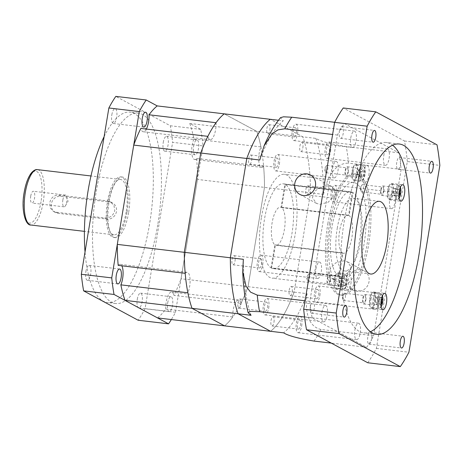 <?xml version="1.0" encoding="UTF-8"?>
<svg xmlns="http://www.w3.org/2000/svg" width="463" height="463" viewBox="0 0 463 463"><rect width="100%" height="100%" fill="white"/><g stroke="black" fill="none" stroke-linecap="round" stroke-linejoin="round"><path stroke-width="0.35" stroke-dasharray="2.31 1.74" d="M185.188 273.303A12.2 4.173 -83.2 0 1 187.156 272.29A12.2 4.173 -83.2 0 1 189.633 286.516A12.2 4.173 -83.2 0 1 187.88 292.79M146.331 129.067A12.2 4.173 -83.2 0 1 143.235 131.77A12.2 4.173 -83.2 0 1 140.85 128.413M216.036 122.712A12.2 4.173 -83.2 0 1 215.596 129.698A12.2 4.173 -83.2 0 1 210.248 139.704A12.2 4.173 -83.2 0 1 207.864 136.348M373.612 335.704L401.143 169.394A130.728 44.708 -83.2 0 0 400.57 164.243A130.728 44.708 -83.2 0 0 399.656 157.594A5.926 2.026 -83.2 0 1 400.57 164.243A5.926 2.026 -83.2 0 1 400.547 164.394A5.926 2.026 -83.2 0 1 397.949 169.25A5.926 2.026 -83.2 0 1 396.745 162.339A5.926 2.026 -83.2 0 1 399.343 157.484A5.926 2.026 -83.2 0 1 399.656 157.594A130.728 44.708 -83.2 0 0 398.857 152.825L344.339 123.442A130.728 44.708 -83.2 0 0 342.226 126.642A130.728 44.708 -83.2 0 0 339.437 131.295A5.926 2.026 -83.2 0 1 342.007 126.578A5.926 2.026 -83.2 0 1 342.226 126.642A5.926 2.026 -83.2 0 1 343.21 133.489A5.926 2.026 -83.2 0 1 340.612 138.35A5.926 2.026 -83.2 0 1 339.408 131.44A5.926 2.026 -83.2 0 1 339.437 131.295A130.728 44.708 -83.2 0 0 337.394 135.04L309.863 301.344A130.728 44.708 -83.2 0 0 310.43 306.494A130.728 44.708 -83.2 0 0 311.35 313.15A5.926 2.026 -83.2 0 1 310.43 306.494A5.926 2.026 -83.2 0 1 310.453 306.35A5.926 2.026 -83.2 0 1 313.052 301.488A5.926 2.026 -83.2 0 1 314.255 308.399A5.926 2.026 -83.2 0 1 311.657 313.26A5.926 2.026 -83.2 0 1 311.35 313.15A130.728 44.708 -83.2 0 0 312.143 317.919L366.661 347.302A130.728 44.708 -83.2 0 0 368.78 344.102A130.728 44.708 -83.2 0 0 371.569 339.443A5.926 2.026 -83.2 0 1 368.994 344.159A5.926 2.026 -83.2 0 1 368.78 344.102A5.926 2.026 -83.2 0 1 367.79 337.249A5.926 2.026 -83.2 0 1 370.388 332.393A5.926 2.026 -83.2 0 1 371.592 339.304A5.926 2.026 -83.2 0 1 371.569 339.443A130.728 44.708 -83.2 0 0 373.612 335.704L321.004 329.477C306.147 326.189 305.244 306.824 307.102 293.669L294.092 292.124A111.554 38.151 -83.2 0 1 270.612 331.305A111.554 38.151 -83.2 0 0 294.092 292.124L310.528 192.828L294.092 292.124L248.058 286.678A111.554 38.151 -83.2 0 1 224.578 325.859A111.554 38.151 -83.2 0 0 232.773 316.981L165.76 309.047A111.554 38.151 -83.2 0 1 157.565 317.925M196.601 158.462A111.554 38.151 -83.2 0 1 197.481 179.447L264.495 187.382A111.554 38.151 -83.2 0 0 263.615 166.396L196.601 158.462A12.2 4.173 -83.2 0 1 194.639 159.475A12.2 4.173 -83.2 0 1 191.705 151.893A12.2 4.173 -83.2 0 1 193.916 138.975A111.554 38.151 -83.2 0 0 189.761 123.447L200.745 129.368A130.728 44.708 -83.2 0 1 203.031 145.938L172.612 142.338A130.728 44.708 -83.2 0 0 170.326 125.768L115.814 96.385M232.773 316.981A12.2 4.173 -83.2 0 1 238.561 299.995A12.2 4.173 -83.2 0 1 240.939 303.346L173.926 295.411A111.554 38.151 -83.2 0 0 181.045 278.743L197.481 179.447M398.857 152.825L346.255 146.597C330.617 144.005 320.471 141.267 315.818 138.373L302.808 136.834L270.259 119.292L302.808 136.834L256.774 131.382L224.225 113.84L256.774 131.382A111.554 38.151 -83.2 0 1 264.495 187.382L248.058 286.678A111.554 38.151 -83.2 0 1 240.939 303.346M263.615 166.396A12.2 4.173 -83.2 0 1 261.653 167.409A12.2 4.173 -83.2 0 1 258.719 159.828A12.2 4.173 -83.2 0 1 260.929 146.91L193.916 138.975M189.761 123.447L256.774 131.382A111.554 38.151 -83.2 0 1 260.929 146.91M118.175 265.368A12.2 4.173 -83.2 0 1 120.143 264.356A12.2 4.173 -83.2 0 1 121.815 265.797M165.76 309.047A12.2 4.173 -83.2 0 1 171.547 292.06A12.2 4.173 -83.2 0 1 173.926 295.411M315.818 138.373A111.554 38.151 -83.2 0 1 323.539 194.367L310.528 192.828A111.554 38.151 -83.2 0 0 302.808 136.834A111.554 38.151 -83.2 0 1 310.528 192.828L264.495 187.382L248.058 286.678L181.045 278.743M107.607 200.896L110.385 201.787L113.967 205.485L114.778 210.63C113.296 215.683 109.962 218.119 104.783 217.957L55.988 212.181L53.32 211.354L50.23 207.916L49.715 202.927C50.901 197.724 53.934 195.12 58.813 195.12L107.607 200.896L109.731 202.042A8.716 8.114 118.3 0 1 112.457 202.904A8.716 8.114 118.3 0 1 116.45 211.533A8.716 8.114 118.3 0 1 106.907 219.103L58.112 213.327A8.716 8.114 118.3 0 1 55.386 212.465A8.716 8.114 118.3 0 1 51.763 202.348A8.716 8.114 118.3 0 1 60.937 196.266L109.731 202.042M30.732 196.121A5.926 2.026 -83.2 0 1 33.33 191.26A5.926 2.026 -83.2 0 1 34.534 198.17A5.926 2.026 -83.2 0 1 31.935 203.031A5.926 2.026 -83.2 0 1 30.732 196.121M62.858 199.923A5.926 2.026 -83.2 0 1 65.457 195.062A5.926 2.026 -83.2 0 1 66.533 196.41A5.926 2.026 -83.2 0 1 66.66 201.972A5.926 2.026 -83.2 0 1 65.422 205.775A5.926 2.026 -83.2 0 1 64.062 206.834A5.926 2.026 -83.2 0 1 62.858 199.923M126.162 211.979A27.89 9.538 -83.2 0 1 113.933 234.851A27.89 9.538 -83.2 0 1 108.267 202.337A27.89 9.538 -83.2 0 1 120.49 179.465A27.89 9.538 -83.2 0 1 126.162 211.979M85.886 271.573A7.495 2.564 -83.2 0 1 89.168 265.426A7.495 2.564 -83.2 0 1 90.696 274.165A7.495 2.564 -83.2 0 1 87.409 280.312A7.495 2.564 -83.2 0 1 85.886 271.573M137.291 299.277A7.495 2.564 -83.2 0 1 140.578 293.131A7.495 2.564 -83.2 0 1 142.1 301.87A7.495 2.564 -83.2 0 1 138.813 308.017A7.495 2.564 -83.2 0 1 137.291 299.277M167.704 302.877A7.495 2.564 -83.2 0 1 170.992 296.731A7.495 2.564 -83.2 0 1 172.514 305.47A7.495 2.564 -83.2 0 1 169.232 311.616A7.495 2.564 -83.2 0 1 167.704 302.877M163.248 142.459A7.495 2.564 -83.2 0 1 166.535 136.313A7.495 2.564 -83.2 0 1 168.057 145.052A7.495 2.564 -83.2 0 1 164.776 151.198A7.495 2.564 -83.2 0 1 163.248 142.459M193.667 146.065A7.495 2.564 -83.2 0 1 196.954 139.919A7.495 2.564 -83.2 0 1 198.477 148.652A7.495 2.564 -83.2 0 1 195.189 154.804A7.495 2.564 -83.2 0 1 193.667 146.065M111.843 114.755A7.495 2.564 -83.2 0 1 115.131 108.608A7.495 2.564 -83.2 0 1 116.653 117.347A7.495 2.564 -83.2 0 1 113.371 123.494A7.495 2.564 -83.2 0 1 111.843 114.755M128.627 212.627A30.5 10.435 -83.2 0 1 115.252 237.641A30.5 10.435 -83.2 0 1 109.054 202.076A30.5 10.435 -83.2 0 1 122.429 177.057A30.5 10.435 -83.2 0 1 128.627 212.627M127.001 212.43A30.5 10.435 -83.2 0 1 113.626 237.45A30.5 10.435 -83.2 0 1 107.428 201.885A30.5 10.435 -83.2 0 1 120.802 176.866A30.5 10.435 -83.2 0 1 127.001 212.43M157.727 224.891A95.864 32.786 -83.2 0 1 115.698 303.514A95.864 32.786 -83.2 0 1 96.217 191.74A95.864 32.786 -83.2 0 1 138.246 113.111A95.864 32.786 -83.2 0 1 157.727 224.891M104.123 136.608A95.864 32.786 -83.2 0 1 130.109 112.15A95.864 32.786 -83.2 0 1 149.595 223.924A95.864 32.786 -83.2 0 1 107.566 302.553A95.864 32.786 -83.2 0 1 85.03 251.941M203.031 145.938L175.5 312.247A130.728 44.708 -83.2 0 1 171.345 319.557M175.5 312.247L145.081 308.647L172.612 142.338M145.081 308.647A130.728 44.708 -83.2 0 1 138.136 320.24M200.745 129.368L170.326 125.768M400.368 187.226A6.534 2.234 96.8 0 0 400.073 186.653A6.534 2.234 96.8 0 0 396.45 191.474A6.534 2.234 96.8 0 0 398.637 198.749A6.534 2.234 96.8 0 0 399.065 198.262M400.113 193.789A7.408 2.535 -83.2 0 1 397.839 199.466A7.408 2.535 -83.2 0 1 396.86 199.866A7.408 2.535 -83.2 0 1 395.356 191.225A7.408 2.535 -83.2 0 1 398.602 185.154A7.408 2.535 -83.2 0 1 399.459 185.767A7.408 2.535 -83.2 0 1 400.113 193.789M360.862 172.294A6.534 2.234 96.8 0 0 363.05 179.569A6.534 2.234 96.8 0 0 365.058 174.557A6.534 2.234 96.8 0 0 364.485 167.473A6.534 2.234 96.8 0 0 360.862 172.294M364.52 174.609A7.408 2.535 -83.2 0 1 362.251 180.286A7.408 2.535 -83.2 0 1 361.273 180.686A7.408 2.535 -83.2 0 1 359.768 172.045A7.408 2.535 -83.2 0 1 363.015 165.974A7.408 2.535 -83.2 0 1 363.872 166.587A7.408 2.535 -83.2 0 1 364.52 174.609M342.892 280.862A6.534 2.234 96.8 0 0 345.08 288.131A6.534 2.234 96.8 0 0 347.082 283.119A6.534 2.234 96.8 0 0 346.509 276.041A6.534 2.234 96.8 0 0 342.892 280.862M346.55 283.177A7.408 2.535 -83.2 0 1 344.275 288.854A7.408 2.535 -83.2 0 1 343.303 289.248A7.408 2.535 -83.2 0 1 341.798 280.613A7.408 2.535 -83.2 0 1 345.045 274.536A7.408 2.535 -83.2 0 1 345.902 275.149A7.408 2.535 -83.2 0 1 346.55 283.177M388.04 190.362A7.408 2.535 96.8 0 0 389.545 198.997A7.408 2.535 96.8 0 0 392.792 192.921A7.408 2.535 96.8 0 0 391.287 184.286A7.408 2.535 96.8 0 0 388.04 190.362M352.447 171.183A7.408 2.535 96.8 0 0 353.958 179.818A7.408 2.535 96.8 0 0 357.204 173.741A7.408 2.535 96.8 0 0 355.7 165.106A7.408 2.535 96.8 0 0 352.447 171.183M334.477 279.745A7.408 2.535 96.8 0 0 335.982 288.385A7.408 2.535 96.8 0 0 339.229 282.308A7.408 2.535 96.8 0 0 337.724 273.668A7.408 2.535 96.8 0 0 334.477 279.745M382.397 295.788A6.534 2.234 96.8 0 0 382.097 295.22A6.534 2.234 96.8 0 0 378.479 300.041A6.534 2.234 96.8 0 0 380.667 307.31A6.534 2.234 96.8 0 0 381.09 306.824M382.137 302.356A7.408 2.535 -83.2 0 1 379.868 308.034A7.408 2.535 -83.2 0 1 378.89 308.427A7.408 2.535 -83.2 0 1 377.386 299.793A7.408 2.535 -83.2 0 1 380.632 293.716A7.408 2.535 -83.2 0 1 381.489 294.329A7.408 2.535 -83.2 0 1 382.137 302.356M370.064 298.924A7.408 2.535 96.8 0 0 371.569 307.565A7.408 2.535 96.8 0 0 374.822 301.488A7.408 2.535 96.8 0 0 373.311 292.847A7.408 2.535 96.8 0 0 370.064 298.924M375.099 301.639A8.282 2.83 96.8 0 0 373.415 291.985A8.282 2.83 96.8 0 0 369.787 298.774A8.282 2.83 96.8 0 0 371.471 308.427A8.282 2.83 96.8 0 0 375.099 301.639M350.896 283.807A8.282 2.83 96.8 0 0 349.212 274.154A8.282 2.83 96.8 0 0 345.583 280.943A8.282 2.83 96.8 0 0 347.267 290.596A8.282 2.83 96.8 0 0 350.896 283.807M339.512 282.459A8.282 2.83 96.8 0 0 337.828 272.805A8.282 2.83 96.8 0 0 334.199 279.594A8.282 2.83 96.8 0 0 335.878 289.248A8.282 2.83 96.8 0 0 339.512 282.459M368.866 175.24A8.282 2.83 96.8 0 0 367.188 165.586A8.282 2.83 96.8 0 0 363.553 172.381A8.282 2.83 96.8 0 0 365.238 182.034A8.282 2.83 96.8 0 0 368.866 175.24M357.482 173.891A8.282 2.83 96.8 0 0 355.798 164.238A8.282 2.83 96.8 0 0 352.169 171.032A8.282 2.83 96.8 0 0 353.854 180.686A8.282 2.83 96.8 0 0 357.482 173.891M393.07 193.071A8.282 2.83 96.8 0 0 391.385 183.417A8.282 2.83 96.8 0 0 387.757 190.212A8.282 2.83 96.8 0 0 389.441 199.866A8.282 2.83 96.8 0 0 393.07 193.071M337.249 228.271A36.606 12.518 -83.2 0 1 353.298 198.251A36.606 12.518 -83.2 0 1 360.741 240.928A36.606 12.518 -83.2 0 1 344.692 270.948A36.606 12.518 -83.2 0 1 337.249 228.271M370.481 331.734A95.864 32.786 -83.2 0 1 363.75 332.885A95.864 32.786 -83.2 0 1 344.264 221.106A95.864 32.786 -83.2 0 1 386.292 142.482A95.864 32.786 -83.2 0 1 392.572 145.174M342.921 253.111L275.416 245.118L271.602 268.158L339.107 276.151L342.921 253.111A19.174 6.557 96.8 0 0 343.488 253.255A19.174 6.557 96.8 0 0 351.892 237.531A19.174 6.557 96.8 0 0 349.125 215.619L352.939 192.579A42.706 14.608 -83.2 0 1 359.444 241.599A42.706 14.608 -83.2 0 1 340.722 276.625A42.706 14.608 -83.2 0 1 339.107 276.151M340.722 276.625L273.222 268.633A42.706 14.608 -83.2 0 0 291.939 233.607A42.706 14.608 -83.2 0 0 285.44 184.587L281.626 207.627A19.174 6.557 -83.2 0 1 284.392 229.538A19.174 6.557 -83.2 0 1 275.989 245.263A19.174 6.557 -83.2 0 1 275.416 245.118M328.996 185.756L332.156 186.687L334.928 190.802L333.603 196.462L328.174 202.25L319.748 204.374L316.385 203.332L312.467 197.695L314.493 191.439L320.477 187.093L328.996 185.756M261.462 217.182A52.29 17.883 -83.2 0 1 284.392 174.296A52.29 17.883 -83.2 0 1 295.018 235.268A52.29 17.883 -83.2 0 1 272.094 278.153A52.29 17.883 -83.2 0 1 261.462 217.182M330.594 225.365A52.29 17.883 -83.2 0 1 353.518 182.48A52.29 17.883 -83.2 0 1 364.144 243.451A52.29 17.883 -83.2 0 1 341.219 286.337A52.29 17.883 -83.2 0 1 330.594 225.365M285.44 184.587L352.939 192.579M360.503 269.634A11.066 10.308 118.3 0 1 363.959 270.722A11.066 10.308 118.3 0 1 368.56 283.57A11.066 10.308 118.3 0 1 356.915 291.296A11.066 10.308 118.3 0 1 353.46 290.208A11.066 10.308 118.3 0 1 348.853 277.36A11.066 10.308 118.3 0 1 360.503 269.634M334.842 279.397L343.361 278.06L349.345 273.714L351.365 267.464L347.453 261.821L344.084 260.785L335.681 262.891L330.235 268.685L328.904 274.356L331.676 278.471L334.842 279.397M354.913 329.997A8.282 2.83 -83.2 0 1 358.541 323.203A8.282 2.83 -83.2 0 1 360.226 332.856A8.282 2.83 -83.2 0 1 356.597 339.651A8.282 2.83 -83.2 0 1 354.913 329.997M301.668 325.923A8.282 2.83 96.8 0 0 299.983 316.27A8.282 2.83 96.8 0 0 296.355 323.064A8.282 2.83 96.8 0 0 298.039 332.718A8.282 2.83 96.8 0 0 301.668 325.923M300.493 325.292A4.618 1.58 96.8 0 0 299.555 319.91A4.618 1.58 96.8 0 0 297.53 323.695A4.618 1.58 96.8 0 0 298.467 329.083A4.618 1.58 96.8 0 0 300.493 325.292M273.98 322.155A4.618 1.58 96.8 0 0 273.043 316.767A4.618 1.58 96.8 0 0 271.017 320.558A4.618 1.58 96.8 0 0 271.955 325.94A4.618 1.58 96.8 0 0 273.98 322.155M373.085 299.665A8.282 2.83 -83.2 0 1 376.72 292.871A8.282 2.83 -83.2 0 1 378.398 302.524A8.282 2.83 -83.2 0 1 374.77 309.319A8.282 2.83 -83.2 0 1 373.085 299.665M319.846 295.597A8.282 2.83 96.8 0 0 318.162 285.943A8.282 2.83 96.8 0 0 314.533 292.732A8.282 2.83 96.8 0 0 316.217 302.385A8.282 2.83 96.8 0 0 319.846 295.597M318.671 294.96A4.618 1.58 96.8 0 0 317.734 289.578A4.618 1.58 96.8 0 0 315.708 293.363A4.618 1.58 96.8 0 0 316.646 298.751A4.618 1.58 96.8 0 0 318.671 294.96M292.159 291.823A4.618 1.58 96.8 0 0 291.221 286.435A4.618 1.58 96.8 0 0 289.196 290.226A4.618 1.58 96.8 0 0 290.133 295.608A4.618 1.58 96.8 0 0 292.159 291.823M321.918 312.212A8.282 2.83 -83.2 0 1 325.547 305.424A8.282 2.83 -83.2 0 1 327.231 315.077A8.282 2.83 -83.2 0 1 323.602 321.866A8.282 2.83 -83.2 0 1 321.918 312.212M268.673 308.144A8.282 2.83 96.8 0 0 266.995 298.49A8.282 2.83 96.8 0 0 263.36 305.279A8.282 2.83 96.8 0 0 265.044 314.933A8.282 2.83 96.8 0 0 268.673 308.144M267.498 307.513A4.618 1.58 96.8 0 0 266.561 302.125A4.618 1.58 96.8 0 0 264.535 305.916A4.618 1.58 96.8 0 0 265.478 311.298A4.618 1.58 96.8 0 0 267.498 307.513M240.986 304.37A4.618 1.58 96.8 0 0 240.048 298.988A4.618 1.58 96.8 0 0 238.023 302.773A4.618 1.58 96.8 0 0 238.966 308.161A4.618 1.58 96.8 0 0 240.986 304.37M315.94 268.864A8.282 2.83 -83.2 0 1 319.568 262.075A8.282 2.83 -83.2 0 1 321.253 271.729A8.282 2.83 -83.2 0 1 317.624 278.518A8.282 2.83 -83.2 0 1 315.94 268.864M262.7 264.795A8.282 2.83 96.8 0 0 261.016 255.142A8.282 2.83 96.8 0 0 257.387 261.931A8.282 2.83 96.8 0 0 259.066 271.584A8.282 2.83 96.8 0 0 262.7 264.795M261.526 264.165A4.618 1.58 96.8 0 0 260.582 258.776A4.618 1.58 96.8 0 0 258.562 262.567A4.618 1.58 96.8 0 0 259.5 267.95A4.618 1.58 96.8 0 0 261.526 264.165M235.013 261.022A4.618 1.58 96.8 0 0 234.07 255.64A4.618 1.58 96.8 0 0 232.05 259.425A4.618 1.58 96.8 0 0 232.987 264.813A4.618 1.58 96.8 0 0 235.013 261.022M332.602 168.214A8.282 2.83 -83.2 0 1 336.231 161.425A8.282 2.83 -83.2 0 1 337.915 171.079A8.282 2.83 -83.2 0 1 334.286 177.867A8.282 2.83 -83.2 0 1 332.602 168.214M279.363 164.145A8.282 2.83 96.8 0 0 277.678 154.492A8.282 2.83 96.8 0 0 274.05 161.28A8.282 2.83 96.8 0 0 275.728 170.934A8.282 2.83 96.8 0 0 279.363 164.145M278.188 163.514A4.618 1.58 96.8 0 0 277.244 158.126A4.618 1.58 96.8 0 0 275.225 161.917A4.618 1.58 96.8 0 0 276.162 167.299A4.618 1.58 96.8 0 0 278.188 163.514M251.675 160.372A4.618 1.58 96.8 0 0 250.732 154.989A4.618 1.58 96.8 0 0 248.712 158.774A4.618 1.58 96.8 0 0 249.65 164.162A4.618 1.58 96.8 0 0 251.675 160.372M350.78 137.881A8.282 2.83 -83.2 0 1 354.409 131.093A8.282 2.83 -83.2 0 1 356.093 140.746A8.282 2.83 -83.2 0 1 352.459 147.535A8.282 2.83 -83.2 0 1 350.78 137.881M297.535 133.813A8.282 2.83 96.8 0 0 295.851 124.159A8.282 2.83 96.8 0 0 292.222 130.948A8.282 2.83 96.8 0 0 293.907 140.602A8.282 2.83 96.8 0 0 297.535 133.813M296.361 133.182A4.618 1.58 96.8 0 0 295.423 127.794A4.618 1.58 96.8 0 0 293.397 131.585A4.618 1.58 96.8 0 0 294.335 136.967A4.618 1.58 96.8 0 0 296.361 133.182M269.848 130.039A4.618 1.58 96.8 0 0 268.91 124.657A4.618 1.58 96.8 0 0 266.885 128.442A4.618 1.58 96.8 0 0 267.822 133.83A4.618 1.58 96.8 0 0 269.848 130.039M383.775 155.666A8.282 2.83 -83.2 0 1 387.404 148.872A8.282 2.83 -83.2 0 1 389.082 158.525A8.282 2.83 -83.2 0 1 385.453 165.32A8.282 2.83 -83.2 0 1 383.775 155.666M330.53 151.598A8.282 2.83 96.8 0 0 328.846 141.944A8.282 2.83 96.8 0 0 325.217 148.733A8.282 2.83 96.8 0 0 326.901 158.387A8.282 2.83 96.8 0 0 330.53 151.598M329.355 150.961A4.618 1.58 96.8 0 0 328.417 145.579A4.618 1.58 96.8 0 0 326.392 149.364A4.618 1.58 96.8 0 0 327.329 154.752A4.618 1.58 96.8 0 0 329.355 150.961M302.843 147.824A4.618 1.58 96.8 0 0 301.905 142.436A4.618 1.58 96.8 0 0 299.879 146.227A4.618 1.58 96.8 0 0 300.817 151.609A4.618 1.58 96.8 0 0 302.843 147.824M389.748 199.015A8.282 2.83 -83.2 0 1 393.382 192.226A8.282 2.83 -83.2 0 1 395.061 201.88A8.282 2.83 -83.2 0 1 391.432 208.668A8.282 2.83 -83.2 0 1 389.748 199.015M336.508 194.946A8.282 2.83 96.8 0 0 334.824 185.293A8.282 2.83 96.8 0 0 331.195 192.081A8.282 2.83 96.8 0 0 332.88 201.735A8.282 2.83 96.8 0 0 336.508 194.946M335.334 194.31A4.618 1.58 96.8 0 0 334.396 188.927A4.618 1.58 96.8 0 0 332.37 192.712A4.618 1.58 96.8 0 0 333.308 198.1A4.618 1.58 96.8 0 0 335.334 194.31M308.821 191.173A4.618 1.58 96.8 0 0 307.883 185.785A4.618 1.58 96.8 0 0 305.858 189.575A4.618 1.58 96.8 0 0 306.795 194.958A4.618 1.58 96.8 0 0 308.821 191.173M327.798 223.861A61.006 20.864 -83.2 0 1 354.542 173.828A61.006 20.864 -83.2 0 1 366.939 244.956A61.006 20.864 -83.2 0 1 340.195 294.989A61.006 20.864 -83.2 0 1 327.798 223.861M329.425 224.051A61.006 20.864 -83.2 0 1 356.169 174.019A61.006 20.864 -83.2 0 1 368.565 245.147A61.006 20.864 -83.2 0 1 341.821 295.186A61.006 20.864 -83.2 0 1 329.425 224.051M367.772 362.766A148.154 50.675 -83.2 0 0 376.384 348.396L407.318 161.523L439.85 165.372M407.318 161.523A148.154 50.675 -83.2 0 0 404.488 140.995L343.228 107.977M376.384 348.396L408.916 352.25M404.488 140.995L437.02 144.844M338.546 275.85A42.706 14.608 -83.2 0 1 331.67 229.226A42.706 14.608 -83.2 0 1 350.763 191.809A42.706 14.608 -83.2 0 1 352.378 192.278L348.564 215.318A19.174 6.557 96.8 0 0 347.997 215.173A19.174 6.557 96.8 0 0 339.46 231.737A19.174 6.557 96.8 0 0 342.36 252.81L338.546 275.85L271.046 267.857A42.706 14.608 -83.2 0 1 264.17 221.233A42.706 14.608 -83.2 0 1 283.263 183.817A42.706 14.608 -83.2 0 1 284.878 184.286L352.378 192.278M271.046 267.857L274.86 244.817A19.174 6.557 -83.2 0 1 271.96 223.745A19.174 6.557 -83.2 0 1 280.497 207.181A19.174 6.557 -83.2 0 1 281.064 207.326L284.878 184.286M274.86 244.817L342.36 252.81M348.564 215.318L281.064 207.326M344.339 123.442L334.645 122.296M337.394 135.04L332.613 134.473M309.863 301.344L305.082 300.782M312.143 317.919L304.55 317.022M259.789 160.013A111.554 38.151 -83.2 0 1 283.269 120.831L280.503 117.66M278.46 120.258L283.269 120.831M251.073 315.309A111.554 38.151 -83.2 0 1 243.353 259.309M401.143 169.394L348.541 163.167A130.728 44.708 96.8 0 0 346.255 146.597M366.661 347.302L331.317 343.112M307.102 293.669A111.554 38.151 -83.2 0 1 283.622 332.851M323.539 194.367C325.993 181.461 333.071 162.912 348.541 163.167M273.222 268.633A42.706 14.608 -83.2 0 1 271.602 268.158M281.626 207.627L349.125 215.619M381.547 298.317L381.223 297.263L379.787 298.618L379.145 302.524L379.926 305.076L380.852 304.197M377.154 296.783L375.725 298.137L375.076 302.044L375.863 304.596L377.293 303.236L377.941 299.329L377.154 296.783L381.223 297.263M377.941 299.329L381.24 299.723M377.293 303.236L380.852 303.659M375.863 304.596L379.926 305.076M375.076 302.044L379.145 302.524M375.725 298.137L379.787 298.618M345.068 285.717L346.266 282.679L346.185 278.952L344.906 278.263L343.708 281.301L343.783 285.029L345.068 285.717L341 285.237L342.203 282.199L346.266 282.679M361.528 174.782L362.315 177.329L363.744 175.975L364.393 172.068L363.605 169.516L362.176 170.876L361.528 174.782L357.459 174.296L358.246 176.849L362.315 177.329M399.592 189.483L398.469 188.875L397.266 191.913L397.347 195.641L398.626 196.335L398.828 195.82M342.203 282.199L342.122 278.471L340.837 277.777L339.639 280.815L339.72 284.548L341 285.237M339.72 284.548L343.783 285.029M339.639 280.815L343.708 281.301M340.837 277.777L344.906 278.263M342.122 278.471L346.185 278.952M393.203 191.433L393.278 195.16L394.563 195.849L395.761 192.811L395.68 189.083L394.401 188.395L393.203 191.433L397.266 191.913M394.401 188.395L398.469 188.875M395.68 189.083L399.575 189.546M395.761 192.811L398.932 193.187M394.563 195.849L398.626 196.335M393.278 195.16L397.347 195.641M358.246 176.849L359.676 175.494L360.324 171.588L359.537 169.036L358.107 170.39L357.459 174.296M358.107 170.39L362.176 170.876M359.537 169.036L363.605 169.516M360.324 171.588L364.393 172.068M359.676 175.494L363.744 175.975M388.879 190.814A4.792 1.638 -83.2 0 1 390.98 186.884A4.792 1.638 -83.2 0 1 391.953 192.469A4.792 1.638 -83.2 0 1 389.852 196.399A4.792 1.638 -83.2 0 1 388.879 190.814M383.821 191.508A4.792 1.638 96.8 0 0 382.843 185.918A4.792 1.638 96.8 0 0 380.742 189.847A4.792 1.638 96.8 0 0 381.72 195.438A4.792 1.638 96.8 0 0 383.821 191.508M381.107 190.044A3.658 1.25 -83.2 0 1 382.71 187.046A3.658 1.25 -83.2 0 1 383.457 191.312A3.658 1.25 -83.2 0 1 381.853 194.315A3.658 1.25 -83.2 0 1 381.107 190.044M363.287 188.921A3.658 1.25 96.8 0 0 362.541 184.656A3.658 1.25 96.8 0 0 361.701 185.31A3.658 1.25 96.8 0 0 360.937 187.66A3.658 1.25 96.8 0 0 361.018 191.092A3.658 1.25 96.8 0 0 361.684 191.925A3.658 1.25 96.8 0 0 363.287 188.921M353.286 171.634A4.792 1.638 -83.2 0 1 355.393 167.704A4.792 1.638 -83.2 0 1 356.365 173.289A4.792 1.638 -83.2 0 1 354.264 177.219A4.792 1.638 -83.2 0 1 353.286 171.634M348.234 172.329A4.792 1.638 96.8 0 0 347.256 166.738A4.792 1.638 96.8 0 0 345.155 170.668A4.792 1.638 96.8 0 0 346.133 176.258A4.792 1.638 96.8 0 0 348.234 172.329M345.52 170.864A3.658 1.25 -83.2 0 1 347.123 167.866A3.658 1.25 -83.2 0 1 347.869 172.132A3.658 1.25 -83.2 0 1 346.266 175.136A3.658 1.25 -83.2 0 1 345.52 170.864M327.7 169.742A3.658 1.25 96.8 0 0 326.953 165.476A3.658 1.25 96.8 0 0 326.114 166.13A3.658 1.25 96.8 0 0 325.35 168.48A3.658 1.25 96.8 0 0 325.431 171.912A3.658 1.25 96.8 0 0 326.097 172.745A3.658 1.25 96.8 0 0 327.7 169.742M335.316 280.196A4.792 1.638 -83.2 0 1 337.417 276.266A4.792 1.638 -83.2 0 1 338.389 281.857A4.792 1.638 -83.2 0 1 336.288 285.787A4.792 1.638 -83.2 0 1 335.316 280.196M330.258 280.891A4.792 1.638 96.8 0 0 329.286 275.306A4.792 1.638 96.8 0 0 327.185 279.235A4.792 1.638 96.8 0 0 328.157 284.826A4.792 1.638 96.8 0 0 330.258 280.891M327.549 279.432A3.658 1.25 -83.2 0 1 329.152 276.428A3.658 1.25 -83.2 0 1 329.893 280.694A3.658 1.25 -83.2 0 1 328.29 283.697A3.658 1.25 -83.2 0 1 327.549 279.432M309.724 278.309A3.658 1.25 96.8 0 0 308.983 274.038A3.658 1.25 96.8 0 0 308.144 274.692A3.658 1.25 96.8 0 0 307.38 277.042A3.658 1.25 96.8 0 0 307.455 280.48A3.658 1.25 96.8 0 0 308.121 281.313A3.658 1.25 96.8 0 0 309.724 278.309M370.904 299.376A4.792 1.638 -83.2 0 1 373.004 295.446A4.792 1.638 -83.2 0 1 373.982 301.037A4.792 1.638 -83.2 0 1 371.876 304.967A4.792 1.638 -83.2 0 1 370.904 299.376M365.845 300.07A4.792 1.638 96.8 0 0 364.873 294.485A4.792 1.638 96.8 0 0 362.772 298.415A4.792 1.638 96.8 0 0 363.744 304.006A4.792 1.638 96.8 0 0 365.845 300.07M363.137 298.612A3.658 1.25 -83.2 0 1 364.74 295.608A3.658 1.25 -83.2 0 1 365.486 299.874A3.658 1.25 -83.2 0 1 363.877 302.877A3.658 1.25 -83.2 0 1 363.137 298.612M345.317 297.489A3.658 1.25 96.8 0 0 344.57 293.218A3.658 1.25 96.8 0 0 343.731 293.872A3.658 1.25 96.8 0 0 342.967 296.222A3.658 1.25 96.8 0 0 343.042 299.659A3.658 1.25 96.8 0 0 343.708 300.493A3.658 1.25 96.8 0 0 345.317 297.489M37.538 169.643A27.89 9.538 -83.2 0 1 43.209 202.157A27.89 9.538 -83.2 0 1 30.98 225.03M41.022 201.665A26.148 8.942 -83.2 0 1 28.399 222.732A26.148 8.942 -83.2 0 1 24.244 192.625A26.148 8.942 -83.2 0 1 36.872 171.553A26.148 8.942 -83.2 0 1 41.022 201.665M104.783 217.957L106.907 219.103M55.988 212.181L58.112 213.327M58.813 195.12L60.937 196.266M314.059 341.069A130.728 44.708 96.8 0 0 321.004 329.477M210.248 139.704L143.235 131.77M261.653 167.409L194.639 159.475M238.561 299.995L171.547 292.06M187.156 272.29L120.143 264.356M110.385 201.787L112.457 202.904M65.457 195.062L33.33 191.26M65.422 205.775L68.078 201.341L66.533 196.41M113.933 234.851L84.411 231.355M119.587 269.026L89.168 265.426M170.992 296.731L140.578 293.131M196.954 139.919L166.535 136.313M145.55 112.214L115.131 108.608M115.252 237.641L113.626 237.45M115.698 303.514L107.566 302.553M138.246 113.111L130.109 112.15M122.429 177.057L120.802 176.866M143.785 127.099L113.371 123.494M195.189 154.804L164.776 151.198M169.232 311.616L138.813 308.017M117.822 283.912L87.409 280.312M120.49 179.465L90.968 175.969M64.062 206.834L31.935 203.031M53.32 211.354L55.386 212.465M370.388 332.393L402.92 336.242M313.052 301.488L345.583 305.343M342.007 126.578L374.538 130.433M399.343 157.484L431.875 161.332M398.637 198.749L397.839 199.466M363.05 179.569L362.251 180.286M345.08 288.131L344.275 288.854M396.86 199.866L389.545 198.997M361.273 180.686L353.958 179.818M343.303 289.248L335.982 288.385M380.667 307.31L379.868 308.034M378.89 308.427L371.569 307.565M373.415 291.985L384.799 293.334M337.828 272.805L349.212 274.154M355.798 164.238L367.188 165.586M391.385 183.417L402.775 184.766M379.324 201.33L353.298 198.251M399.303 144.022L386.292 142.482M343.488 253.255L275.989 245.263M332.156 186.687L310.378 174.95M353.518 182.48L284.392 174.296M347.453 261.821L363.959 270.722M299.983 316.27L358.541 323.203M273.043 316.767L299.555 319.91M318.162 285.943L376.72 292.871M291.221 286.435L317.734 289.578M266.995 298.49L325.547 305.424M240.048 298.988L266.561 302.125M261.016 255.142L319.568 262.075M234.07 255.64L260.582 258.776M277.678 154.492L336.231 161.425M250.732 154.989L277.244 158.126M295.851 124.159L354.409 131.093M268.91 124.657L295.423 127.794M328.846 141.944L387.404 148.872M301.905 142.436L328.417 145.579M334.824 185.293L393.382 192.226M307.883 185.785L334.396 188.927M356.169 174.019L354.542 173.828M341.821 295.186L340.195 294.989M350.763 191.809L283.263 183.817M347.997 215.173L280.497 207.181M306.795 194.958L333.308 198.1M332.88 201.735L391.432 208.668M300.817 151.609L327.329 154.752M326.901 158.387L385.453 165.32M267.822 133.83L294.335 136.967M293.907 140.602L352.459 147.535M249.65 164.162L276.162 167.299M275.728 170.934L334.286 177.867M232.987 264.813L259.5 267.95M259.066 271.584L317.624 278.518M238.966 308.161L265.478 311.298M265.044 314.933L323.602 321.866M290.133 295.608L316.646 298.751M316.217 302.385L374.77 309.319M271.955 325.94L298.467 329.083M298.039 332.718L356.597 339.651M331.676 278.471L353.46 290.208M341.219 286.337L272.094 278.153M316.385 203.332L299.874 194.437M376.76 334.425L363.75 332.885M370.718 274.032L344.692 270.948M389.441 199.866L400.825 201.214M353.854 180.686L365.238 182.034M335.878 289.248L347.267 290.596M371.471 308.427L382.855 309.776M380.632 293.716L373.311 292.847M382.097 295.22L381.489 294.329M345.045 274.536L337.724 273.668M363.015 165.974L355.7 165.106M398.602 185.154L391.287 184.286M346.509 276.041L345.902 275.149M364.485 167.473L363.872 166.587M400.073 186.653L399.459 185.767M397.949 169.25L430.48 173.104M340.612 138.35L373.143 142.205M311.657 313.26L344.188 317.114M368.994 344.159L401.525 348.014M382.843 185.918L390.98 186.884M362.541 184.656L382.71 187.046M361.018 191.092L360.064 188.047L361.701 185.31M361.684 191.925L381.853 194.315M381.72 195.438L389.852 196.399M347.256 166.738L355.393 167.704M326.953 165.476L347.123 167.866M325.431 171.912L324.47 168.868L326.114 166.13M326.097 172.745L346.266 175.136M346.133 176.258L354.264 177.219M329.286 275.306L337.417 276.266M308.983 274.038L329.152 276.428M307.455 280.48L306.5 277.43L308.144 274.692M308.121 281.313L328.29 283.697M328.157 284.826L336.288 285.787M364.873 294.485L373.004 295.446M344.57 293.218L364.74 295.608M343.042 299.659L342.088 296.609L343.731 293.872M343.708 300.493L363.877 302.877M363.744 304.006L371.876 304.967"/><path stroke-width="0.69" d="M304.55 317.022L259.54 311.692L250.263 311.391L248.168 312.762L251.073 315.309L238.063 313.764A111.554 38.151 -83.2 0 1 230.337 257.769A111.554 38.151 -83.2 0 0 238.063 313.764L270.612 331.305L238.063 313.764L192.029 308.317A111.554 38.151 -83.2 0 1 187.88 292.79L120.866 284.855A12.2 4.173 -83.2 0 0 122.62 278.581A12.2 4.173 -83.2 0 0 121.815 265.797M207.864 136.348L140.85 128.413A111.554 38.151 -83.2 0 0 133.732 145.087L200.745 153.021A111.554 38.151 -83.2 0 1 207.864 136.348M332.613 134.473L284.786 128.807L277.945 129.866L272.001 133.876L264.026 145.955L259.789 160.013L246.779 158.473L230.337 257.769L246.779 158.473A111.554 38.151 -83.2 0 1 270.259 119.292L224.225 113.84A111.554 38.151 -83.2 0 0 216.036 122.712L149.022 114.778A12.2 4.173 -83.2 0 1 148.582 121.763A12.2 4.173 -83.2 0 1 146.331 129.067M248.168 312.762C245.101 300.499 243.278 286.701 242.71 271.37L243.353 259.309L184.309 252.318A111.554 38.151 -83.2 0 0 185.188 273.303L118.175 265.368A111.554 38.151 -83.2 0 1 117.295 244.383L133.732 145.087M120.866 284.855A111.554 38.151 -83.2 0 0 125.016 300.383L192.029 308.317A111.554 38.151 -83.2 0 1 184.309 252.318L117.295 244.383M331.317 343.112L314.059 341.069C298.328 338.453 288.183 335.716 283.622 332.851L224.578 325.859L192.029 308.317L224.578 325.859L157.565 317.925L125.016 300.383M149.022 114.778A111.554 38.151 -83.2 0 1 157.212 105.905L224.225 113.84A111.554 38.151 -83.2 0 0 200.745 153.021L184.309 252.318L200.745 153.021L246.779 158.473A111.554 38.151 -83.2 0 1 270.259 119.292L278.46 120.258M116.3 275.172A7.495 2.564 -83.2 0 1 119.587 269.026A7.495 2.564 -83.2 0 1 121.109 277.765A7.495 2.564 -83.2 0 1 117.822 283.912A7.495 2.564 -83.2 0 1 116.3 275.172M142.263 118.36A7.495 2.564 -83.2 0 1 145.55 112.214A7.495 2.564 -83.2 0 1 147.072 120.953A7.495 2.564 -83.2 0 1 143.785 127.099A7.495 2.564 -83.2 0 1 142.263 118.36M85.03 251.941A95.864 32.786 -83.2 0 1 88.086 190.773A95.864 32.786 -83.2 0 1 104.123 136.608M111.745 277.893L81.332 274.287A130.728 44.708 -83.2 0 0 83.618 290.862L114.031 294.462A130.728 44.708 -83.2 0 1 111.745 277.893L139.282 111.583L108.863 107.977A130.728 44.708 -83.2 0 1 115.814 96.385L146.227 99.985L157.212 105.905M139.282 111.583A130.728 44.708 -83.2 0 1 146.227 99.985M114.031 294.462L168.549 323.845L138.136 320.24L83.618 290.862M171.345 319.557A130.728 44.708 -83.2 0 1 168.549 323.845M81.332 274.287L108.863 107.977M404.124 343.152A5.926 2.026 96.8 0 0 402.92 336.242A5.926 2.026 96.8 0 0 400.321 341.104A5.926 2.026 96.8 0 0 401.525 348.014A5.926 2.026 96.8 0 0 404.124 343.152M346.787 312.253A5.926 2.026 96.8 0 0 345.583 305.343A5.926 2.026 96.8 0 0 342.985 310.204A5.926 2.026 96.8 0 0 344.188 317.114A5.926 2.026 96.8 0 0 346.787 312.253M375.742 137.343A5.926 2.026 96.8 0 0 374.538 130.433A5.926 2.026 96.8 0 0 371.939 135.294A5.926 2.026 96.8 0 0 373.143 142.205A5.926 2.026 96.8 0 0 375.742 137.343M433.079 168.243A5.926 2.026 96.8 0 0 431.875 161.332A5.926 2.026 96.8 0 0 429.276 166.194A5.926 2.026 96.8 0 0 430.48 173.104A5.926 2.026 96.8 0 0 433.079 168.243M399.065 198.262A6.534 2.234 96.8 0 0 400.645 193.737A6.534 2.234 96.8 0 0 400.368 187.226M381.09 306.824A6.534 2.234 96.8 0 0 382.67 302.298A6.534 2.234 96.8 0 0 382.397 295.788M386.483 302.987A8.282 2.83 96.8 0 0 384.799 293.334A8.282 2.83 96.8 0 0 381.171 300.122A8.282 2.83 96.8 0 0 382.855 309.776A8.282 2.83 96.8 0 0 386.483 302.987M404.459 194.419A8.282 2.83 96.8 0 0 402.775 184.766A8.282 2.83 96.8 0 0 399.147 191.56A8.282 2.83 96.8 0 0 400.825 201.214A8.282 2.83 96.8 0 0 404.459 194.419M363.276 231.355A36.606 12.518 -83.2 0 1 379.324 201.33A36.606 12.518 -83.2 0 1 386.761 244.013A36.606 12.518 -83.2 0 1 370.718 274.032A36.606 12.518 -83.2 0 1 363.276 231.355M392.572 145.174A95.864 32.786 -83.2 0 1 405.779 254.256A95.864 32.786 -83.2 0 1 370.481 331.734M357.274 222.645A95.864 32.786 -83.2 0 1 399.303 144.022A95.864 32.786 -83.2 0 1 418.789 255.796A95.864 32.786 -83.2 0 1 376.76 334.425A95.864 32.786 -83.2 0 1 357.274 222.645M303.334 195.525A11.066 10.308 -61.7 0 0 314.979 187.799A11.066 10.308 -61.7 0 0 310.378 174.95A11.066 10.308 -61.7 0 0 306.917 173.862A11.066 10.308 -61.7 0 0 295.272 181.589A11.066 10.308 -61.7 0 0 299.874 194.437A11.066 10.308 -61.7 0 0 303.334 195.525M408.916 352.25L439.85 165.372A148.154 50.675 -83.2 0 0 437.02 144.844L375.759 111.832A148.154 50.675 -83.2 0 0 367.153 126.196L336.213 313.069A148.154 50.675 -83.2 0 0 339.043 333.603L400.304 366.615A148.154 50.675 -83.2 0 0 408.916 352.25M400.304 366.615L367.772 362.766L306.518 329.749A148.154 50.675 -83.2 0 1 303.682 309.22L334.622 122.342A148.154 50.675 -83.2 0 1 343.228 107.977L375.759 111.832M334.622 122.342L367.153 126.196M303.682 309.22L336.213 313.069M306.518 329.749L339.043 333.603M334.645 122.296L291.736 117.214A130.728 44.708 96.8 0 0 284.786 128.807M305.082 300.782L257.254 295.116A130.728 44.708 96.8 0 0 259.54 311.692M264.026 145.955C268.766 134.837 274.258 125.404 280.503 117.66L283.576 116.803L291.736 117.214M242.71 271.37L246.038 286.209L250.547 292.13L257.254 295.116M380.852 304.197L381.362 303.722L382.01 299.816L381.547 298.317M381.24 299.723L382.01 299.816M380.852 303.659L381.362 303.722M398.828 195.82L399.829 193.297L399.592 189.483M398.932 193.187L399.829 193.297M30.98 225.03A27.89 9.538 -83.2 0 1 25.315 192.515A27.89 9.538 -83.2 0 1 37.538 169.643C35.761 169.226 33.701 170.326 31.345 172.948C28.035 177.312 25.639 183.834 24.151 192.533C20.933 209.293 25.274 225.828 30.98 225.03L84.411 231.355M90.968 175.969L37.538 169.643"/></g></svg>
